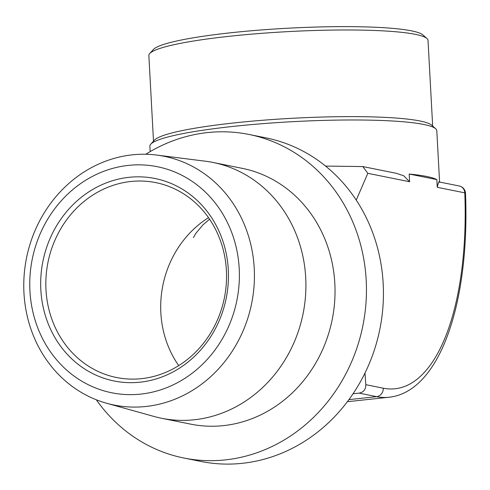 <?xml version="1.0" encoding="UTF-8"?>
<svg xmlns="http://www.w3.org/2000/svg" width="490" height="490" viewBox="0 0 490 490"><rect width="100%" height="100%" fill="white"/><g stroke="black" fill="none" stroke-linecap="round" stroke-linejoin="round"><path stroke-width="0.73" d="M149.72 53.526L153.364 49.521A135.901 15.858 -3.1 0 1 231.605 32.677A135.901 15.858 -3.1 0 1 422.895 34.925L426.949 38.514A139.785 16.311 176.9 0 0 230.196 36.199A139.785 16.311 176.9 0 0 149.72 53.526A139.785 16.311 176.9 0 0 148.856 55.492L153.499 141.175M432.664 126.059L428.021 40.376A139.785 16.311 176.9 0 0 426.949 38.514M150.173 151.618L149.879 146.198A143.668 16.764 -3.1 0 1 150.767 144.176L154.411 140.171A139.785 16.311 -3.1 0 1 234.888 122.843A139.785 16.311 -3.1 0 1 431.647 125.158L435.702 128.748A143.668 16.764 -3.1 0 1 436.798 130.659L439.585 182.029M150.767 144.176A143.668 16.764 -3.1 0 1 233.479 126.371A143.668 16.764 -3.1 0 1 435.702 128.748M140.115 382.182A103.286 93.492 101.4 0 1 40.842 289.792A103.286 93.492 101.4 0 1 129.023 177.319A103.286 93.492 101.4 0 1 228.297 269.702A103.286 93.492 101.4 0 1 140.115 382.182M130.848 181.49A99.403 89.976 -78.6 0 0 46.115 275.98A99.403 89.976 -78.6 0 0 116.559 377.521A99.403 89.976 -78.6 0 0 141.524 378.654A99.403 89.976 -78.6 0 0 226.264 284.163A99.403 89.976 -78.6 0 0 155.814 182.629A99.403 89.976 -78.6 0 0 130.848 181.49M140.765 394.101A115.309 104.376 -78.6 0 0 239.206 268.538A115.309 104.376 -78.6 0 0 128.374 165.393A115.309 104.376 -78.6 0 0 29.933 290.956A115.309 104.376 -78.6 0 0 140.765 394.101M132.282 154.84A126.873 114.844 101.4 0 1 156.641 155.061A126.873 114.844 101.4 0 1 254.304 281.695A126.873 114.844 101.4 0 1 145.91 406.48A126.873 114.844 101.4 0 1 106.649 403.258A126.873 114.844 101.4 0 1 24.5 271.258A126.873 114.844 101.4 0 1 132.282 154.84M106.649 403.258L153.946 416.445A130.469 118.096 -78.6 0 0 161.553 418.27L190.671 424.138A130.469 118.096 -78.6 0 0 223.44 425.626A130.469 118.096 -78.6 0 0 334.658 301.607A130.469 118.096 -78.6 0 0 242.195 168.339L213.077 162.472A130.469 118.096 -78.6 0 0 205.353 161.21L156.641 155.061M161.553 418.27A130.469 118.096 -78.6 0 0 194.322 419.759A130.469 118.096 -78.6 0 0 305.54 295.74A130.469 118.096 -78.6 0 0 213.077 162.472M96.34 399.797A165.026 149.377 -78.6 0 0 183.848 458.015A165.026 149.377 -78.6 0 0 225.296 459.896A165.026 149.377 -78.6 0 0 365.975 303.028A165.026 149.377 -78.6 0 0 249.018 134.462A165.026 149.377 -78.6 0 0 207.57 132.576A165.026 149.377 -78.6 0 0 145.799 154.258M183.848 458.015L200.839 461.433A165.026 149.377 -78.6 0 0 242.287 463.32A165.026 149.377 -78.6 0 0 353.057 393.74A165.026 149.377 -78.6 0 0 364.989 373.049A165.026 149.377 -78.6 0 0 369.534 224.806A165.026 149.377 -78.6 0 0 308.118 153.995A165.026 149.377 -78.6 0 0 266.009 137.88L249.018 134.462M367.825 173.325L362.833 166.569L396.49 173.35L403.778 175.824L409.603 181.741L367.825 173.325L356.236 200.098M409.187 174.036A143.668 16.764 -3.1 0 1 436.835 179.603L409.187 174.036L409.603 181.741M364.989 373.049L365.822 384.687L383.247 388.202A223.661 91.41 83.9 0 0 464.79 192.852L437.252 187.309L436.835 179.603M437.252 187.309C438.372 182.219 439.144 180.559 439.573 182.335M362.833 166.569L325.544 166.073M347.385 401.696L388.846 397.255A231.427 94.582 -96.1 0 1 376.62 396.655L359.109 393.127L353.057 393.74M359.109 393.127C363.574 392.263 365.816 389.452 365.822 384.687M178.728 365.601A99.403 89.976 101.4 0 1 208.52 217.683M348.929 399.626L376.62 396.655A7.767 7.032 -78.6 0 0 383.247 388.202M388.846 397.255C440.571 391.939 469.928 300.768 465.5 193.299A7.767 1.151 177.7 0 0 464.79 192.852A7.767 7.032 -78.6 0 0 459.271 185.998L439.334 181.98M209.567 219.208L202.952 224.867L195.682 233.559L193.409 237.589M465.5 193.299A7.767 7.767 0 0 0 459.271 185.998"/></g></svg>
